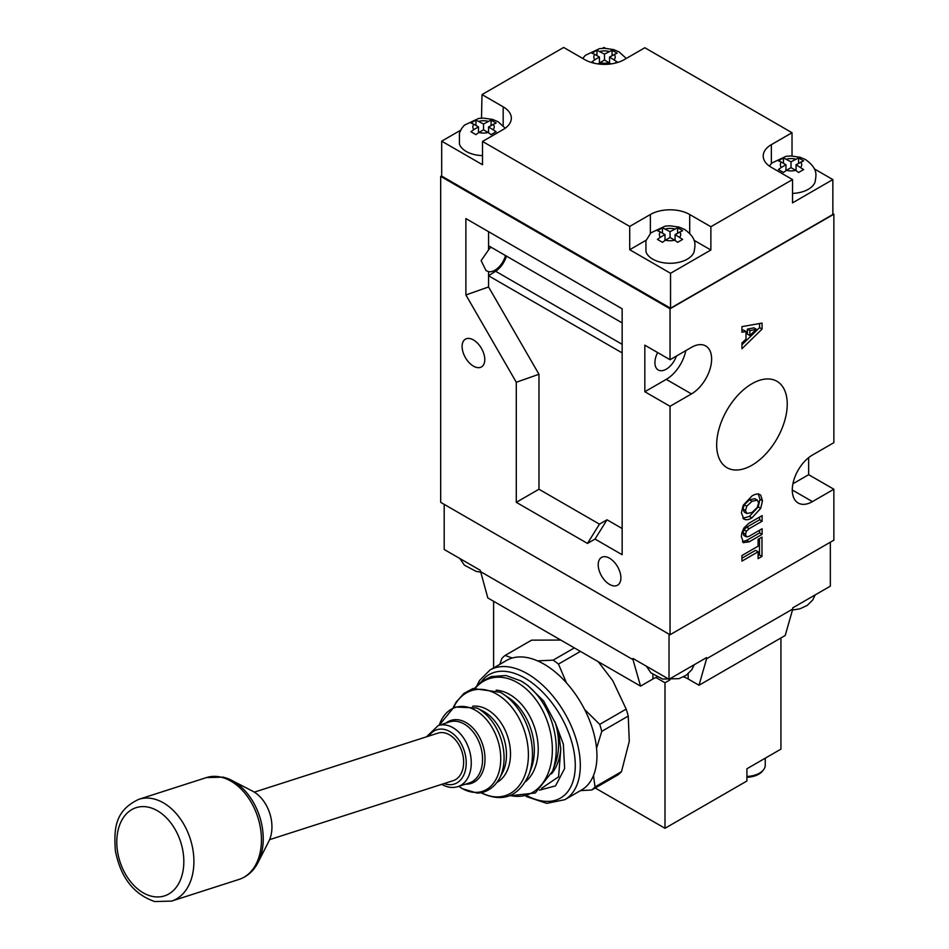 <?xml version="1.0" encoding="UTF-8"?>
<svg xmlns="http://www.w3.org/2000/svg" width="949" height="949" viewBox="0 0 949 949"><rect width="100%" height="100%" fill="white"/><g stroke="black" fill="none" stroke-linecap="round" stroke-linejoin="round"><path stroke-width="1.42" d="M614.477 63.31L617.111 61.887L609.543 57.059L617.111 53.156L612.069 50.25L612.069 55.6M611.037 63.927L604.501 59.965L604.501 54.14L596.945 50.25L596.945 55.6M597.977 63.927L604.501 59.965M594.857 59.716L599.46 57.059L594.857 54.39A10.688 6.169 0 0 0 594.857 59.716L591.903 61.887L594.525 63.31M604.501 54.14L612.069 50.25M599.46 62.1L599.709 62.729M599.46 57.059L599.46 62.883M594.857 54.39L591.903 53.156L596.945 50.25M609.543 57.059L609.543 62.883M609.543 62.1L609.294 62.729M792.024 155.956L792.024 132.718L644.834 47.747L624.169 59.668A27.806 16.05 0 0 1 584.845 59.668L563.67 47.45L482.009 94.592L481.499 118.174M646.115 240.239L629.709 249.717L670.54 273.288L710.872 250.002L710.872 226.728L792.534 179.575L792.534 202.861L832.854 179.575L814.325 168.875M832.854 179.575L832.854 214.498L670.54 308.211L441.688 176.087L441.688 141.164L482.519 164.735L482.519 141.448L629.709 226.431L629.709 249.717M605.438 48.28L604.003 47.45L602.485 48.328M460.609 130.238L441.688 141.164M670.54 273.288L670.54 308.211M482.519 141.448L503.184 129.515A27.806 16.05 0 0 0 511.333 118.174A27.806 16.05 0 0 0 503.184 106.822L482.009 94.592M710.872 226.728L689.698 214.498A27.806 16.05 0 0 0 650.373 214.498L629.709 226.431M792.024 132.718L771.359 144.651A27.806 16.05 0 0 0 763.21 156.004A27.806 16.05 0 0 0 771.359 167.356L792.534 179.575M710.872 250.002L693.956 240.239M792.534 193.406A24.496 14.14 0 0 0 815.108 181.864C816.223 174.652 818.145 168.875 805.701 159.669L800.173 157.285L791.003 155.944L786.033 156.324L771.905 162.991L769.319 166.039M781.371 167.392L785.974 164.735L781.371 162.077A10.688 6.169 0 0 0 781.371 167.392L778.417 169.574L783.459 172.481L786.413 170.31A10.688 6.169 0 0 0 795.63 170.31L798.572 172.481L803.613 169.574L796.057 164.735L803.613 160.844L798.572 157.925L798.572 163.275M798.572 157.925L791.015 161.828L783.459 157.925L783.459 163.275M791.015 161.828L791.015 167.641L786.413 170.31M785.974 169.776L786.223 170.417M785.974 164.735L785.974 170.571M781.371 162.077L778.417 160.844L783.459 157.925M795.63 170.31L791.015 167.641M796.057 164.735L796.057 170.571M796.057 169.776L795.808 170.417M480.253 571.452L632.983 659.638L640.551 686.127L487.81 597.941L480.253 570.29L444.203 549.483L444.203 504.37M669.033 634.169L669.033 679.282L706.578 657.598L706.578 658.76L792.783 608.997L792.783 607.834L830.339 586.15L830.339 542.211M669.033 679.282L632.983 658.476L632.983 659.638M792.783 608.997L785.214 635.486L699.022 685.249L706.578 658.76M683.505 676.862A24.947 14.401 180 0 1 688.179 678.986L699.022 685.249M640.551 686.127L652.9 678.986A24.947 14.401 180 0 1 657.005 677.076M652.71 259.136A24.496 14.14 0 0 0 677.301 262.648A24.496 14.14 0 0 0 694.122 251.71C695.237 244.498 697.171 238.721 684.727 229.516L679.199 227.131L670.018 225.791L665.059 226.17L650.919 232.837L645.937 240.761L645.949 251.71A24.496 14.14 0 0 0 652.71 259.136M660.385 237.238L665 234.581L660.385 231.924A10.688 6.169 0 0 0 660.385 237.238L657.432 239.421L662.473 242.327L665.427 240.156A10.688 6.169 0 0 0 674.644 240.156L677.598 242.327L682.639 239.421L675.083 234.581L682.639 230.69L677.598 227.772L677.598 233.122M677.598 227.772L670.041 231.675L662.473 227.772L662.473 233.122M670.041 231.675L670.041 237.487L665.427 240.156M665 239.623L665.249 240.263M665 234.581L665 240.417M660.385 231.924L657.432 230.69L662.473 227.772M674.644 240.156L670.041 237.487M675.083 234.581L675.083 240.417M675.083 239.623L674.834 240.263M595.201 787.99L665 828.287L746.91 781.003L746.91 768.773L780.932 749.129L780.932 637.953M669.935 679.923L665 682.77L665 828.287M665 682.77L655.889 677.515M493.61 601.286L493.61 667.93M593.493 775.547L595.023 786.935A80.202 46.299 60 0 1 591.737 789.995L618.202 774.716A80.202 46.299 -120 0 0 621.488 771.656L629.282 741.311L628.25 716.068A80.202 46.299 -120 0 0 627.277 712.592A80.202 46.299 -120 0 0 626.174 709.105L612.757 680.658L598.238 661.702M584.608 709.472L599.721 724.384A80.202 46.299 60 0 1 600.812 727.871A80.202 46.299 60 0 1 601.785 731.347L628.25 716.068M599.721 724.384L626.174 709.105M537.537 660.86L553.113 660.16A80.202 46.299 60 0 1 558.486 664.075L580.42 651.405M558.486 664.075L566.446 682.853M553.113 660.16L574.347 647.906M560.752 640.053L531.582 640.16L505.117 655.427L512.211 658.048M499.815 664.347L501.831 658.487A80.202 46.299 60 0 1 505.117 655.427M591.737 789.995L580.539 790.612M595.023 786.935L621.488 771.656M601.785 731.347L596.553 748.227M223.928 777.385A52.456 36.121 72.2 0 1 231.698 780.351L252.659 791.193A32.076 22.088 72.2 0 1 268.781 841.395L258.081 862.416C253.715 870.909 247.404 876.568 239.124 879.391A53.464 36.821 -107.8 0 0 260.37 827.575A53.464 36.821 -107.8 0 0 221.366 777.231A53.464 36.821 -107.8 0 0 206.407 777.587L223.252 777.136L231.698 780.351A52.456 36.121 72.2 0 1 258.081 862.416M746.91 776.436A19.609 11.317 0 0 0 763.542 769.758L762.605 770.968A18.577 10.724 180 0 1 746.91 777.29M763.542 769.758A19.609 11.317 0 0 0 765.25 765.143L765.25 758.18M520.954 680.931A61.863 42.598 72.2 0 1 524.062 682.877A61.863 42.598 72.2 0 1 552.484 771.335L555.355 763.554A53.18 36.62 -107.8 0 0 555.426 723.185L559.115 736.116L560.788 749.152A52.99 36.489 72.2 0 1 551.476 773.874M269.587 839.651L453.219 780.647A24.947 17.177 -107.8 0 0 463.527 759.485A24.947 17.177 -107.8 0 0 449.411 734.799A24.947 17.177 -107.8 0 0 437.952 733.138L254.32 792.142M541.582 788.322L558.593 776.78L560.788 749.152M596.945 755.819A74.852 43.215 60 0 1 581.44 790.078L564.809 799.687A74.852 43.215 60 0 0 580.313 765.416A74.852 43.215 60 0 0 547.632 690.089A74.852 43.215 60 0 0 489.957 670.041L506.588 660.433A74.852 43.215 60 0 1 564.275 680.492A74.852 43.215 60 0 1 596.945 755.819M555.426 723.185L543.599 700.967L527.751 685.38L520.882 680.884L505.864 675.498L491.108 676.601L481.131 681.845L474.915 687.966M505.224 128.21L498.213 121.828L492.685 119.444L483.504 118.115L478.545 118.495L464.405 125.149L461.688 128.412L459.435 133.085L459.435 144.034A24.496 14.14 0 0 0 466.208 151.449A24.496 14.14 0 0 0 482.519 155.589M473.871 129.562L478.486 126.905L473.871 124.236A10.688 6.169 0 0 0 473.871 129.562L470.929 131.733L475.959 134.639L478.913 132.469A10.688 6.169 0 0 0 488.13 132.469L491.084 134.639L496.125 131.733L488.569 126.905L496.125 123.002L491.084 120.096L491.084 125.446M491.084 120.096L483.527 123.987L475.959 120.096L475.959 125.446M483.527 123.987L483.527 129.811L478.913 132.469M478.486 131.947L478.735 132.575M478.486 126.905L478.486 132.73M473.871 124.236L470.929 123.002L475.959 120.096M488.13 132.469L483.527 129.811M488.569 126.905L488.569 132.73M488.569 131.947L488.32 132.575M473.444 339.944A16.038 9.265 -120 0 0 465.425 339.149A16.038 9.265 -120 0 0 462.97 351.996A16.038 9.265 -120 0 0 473.444 366.136A16.038 9.265 -120 0 0 481.463 366.931A16.038 9.265 -120 0 0 483.919 354.072A16.038 9.265 -120 0 0 473.444 339.944M609.543 558.214A16.038 9.265 -120 0 0 601.524 557.419A16.038 9.265 -120 0 0 599.068 570.266A16.038 9.265 -120 0 0 609.543 584.406A16.038 9.265 -120 0 0 617.562 585.201A16.038 9.265 -120 0 0 620.029 572.342A16.038 9.265 -120 0 0 609.543 558.214M676.412 356.041A16.038 9.265 -60 0 1 666.257 369.185A16.038 9.265 -60 0 1 658.238 369.98A16.038 9.265 -60 0 1 657.633 352.565M505.497 255.554A16.038 9.265 -60 0 1 494.868 270.24A16.038 9.265 -60 0 1 488.569 271.663L488.569 275.779L622.153 352.898M751.952 465.224A49.906 28.814 120 0 0 784.633 420.976A49.906 28.814 120 0 0 776.59 381.095A49.906 28.814 120 0 0 751.952 383.74A49.906 28.814 120 0 0 719.437 427.43A49.906 28.814 120 0 0 726.697 467.513A49.906 28.814 120 0 0 751.952 465.224M441.688 175.79L440.68 176.372L440.68 502.329L670.041 634.751L833.863 540.171L833.863 489.233L812.439 501.606A28.517 16.465 120 0 1 798.18 503.017A28.517 16.465 120 0 1 793.815 480.17A28.517 16.465 120 0 1 812.439 455.046L833.863 442.673L833.863 214.213L832.854 213.632M758.109 551.784L758.109 558.629L761.988 556.387L761.988 537.098L758.109 539.34L758.109 546.185L741.928 555.533L741.928 561.132L758.109 551.784L755.594 550.325L741.928 558.214M743.269 542.603L749.152 541.843L762.118 534.358L762.118 528.759L748.998 536.339L746.412 536.873L745.511 534.24L746.389 531.274L749.176 528.676L762.118 521.203L762.118 515.604L748.88 523.255L743.945 527.929L741.904 532.697L741.383 536.719L743.541 542.757M743.162 518.51C745.416 520.325 748.334 520.111 751.916 517.869L760.73 508.367L762.474 500.716L760.73 495.212C758.429 493.48 755.499 493.753 751.916 496.03L743.162 505.354L741.383 512.887L744.016 519.186M758.951 494.18L759.912 494.583M745.985 331.462L745.985 339.161L741.928 342.992L741.928 348.746L762.083 329.089L762.083 323.099L741.928 326.622L741.928 332.245L745.985 331.462L743.47 330.003L741.928 330.299M440.68 176.372L670.041 308.793L833.863 214.213M670.041 308.793L670.041 359.73L691.465 347.358A28.517 16.465 120 0 1 705.712 345.946A28.517 16.465 120 0 1 710.089 368.793A28.517 16.465 120 0 1 691.465 393.918L670.041 406.291L670.041 634.751M465.888 294.949L465.888 218.578L622.153 308.793L622.153 554.714L595.035 539.068L587.478 543.433L516.292 502.329L516.292 382.257L465.888 294.949L488.569 286.966L538.973 374.274L538.973 489.233L599.46 524.156L607.028 519.791L622.153 528.522M670.041 359.73L644.834 345.175L644.834 391.735L670.041 406.291M792.913 483.776L808.655 474.69L808.655 457.632M808.655 474.69L833.863 489.233M622.153 322.897L488.569 245.779L488.569 249.884L481.131 260.643L485.983 270.536L488.569 271.663M488.569 249.884A16.038 9.265 -60 0 1 490.918 247.143M644.834 391.735L666.257 379.375A28.517 16.465 120 0 0 685.783 350.632M506.469 256.111A17.817 10.285 120 0 1 495.592 271.248L488.569 275.779L488.569 286.966M488.569 231.675L488.569 245.779M516.292 502.329L538.973 489.233M599.46 524.156L587.478 543.433M607.028 519.791L595.035 539.068M516.292 382.257L538.973 374.274M741.928 344.831L759.568 327.63L759.568 323.538M749.864 335.519L747.349 334.06L747.349 329.137L753.862 327.856L756.389 329.303L749.864 335.519L749.864 330.596L756.389 329.303M759.568 327.63L762.083 329.089M747.349 329.137L749.864 330.596M742.913 518.249L749.402 516.41L758.204 506.908L759.959 499.257L758.204 493.753M746.78 513.504L744.265 512.057L742.984 509.055L744.265 504.738L749.508 499.826L754.799 498.664L757.314 500.123L758.595 502.946L757.314 507.43L752.023 512.484L746.78 513.504L745.511 510.515L746.78 506.197L752.023 501.286L757.314 500.123M759.959 499.257L762.474 500.716M758.204 506.908L760.73 508.367M749.402 516.41L751.916 517.869M744.265 504.738L746.78 506.197M749.508 499.826L752.023 501.286M742.984 509.055L745.511 510.515M742.426 541.713L746.638 540.396L759.603 532.911L762.118 534.358M746.638 540.396L749.152 541.843M746.412 536.873L743.886 535.414L742.984 532.78L743.862 529.827L746.661 527.217L759.603 519.744L759.603 517.063M759.603 519.744L762.118 521.203M746.661 527.217L749.176 528.676M743.862 529.827L746.389 531.274M742.984 532.78L745.511 534.24M759.603 532.911L759.603 530.218M758.109 555.711L759.473 554.928L759.473 538.558M759.473 554.928L761.988 556.387M614.157 59.716A10.688 6.169 0 0 0 614.157 54.39M599.898 62.622A10.688 6.169 0 0 0 609.116 62.622M609.116 51.483A10.688 6.169 0 0 0 599.898 51.483M771.359 163.536L771.359 144.651M689.698 233.383L689.698 214.498M650.373 233.383L650.373 214.498M503.184 125.695L503.184 106.822M800.671 167.392A10.688 6.169 0 0 0 800.671 162.077M795.63 159.159A10.688 6.169 0 0 0 786.413 159.159M688.179 673.766L688.179 678.986M652.9 674.585L652.9 678.986M679.686 237.238A10.688 6.169 0 0 0 679.686 231.924M674.644 229.006A10.688 6.169 0 0 0 665.427 229.006M149.1 807.35A46.335 31.91 -107.8 0 0 116.81 843.566A46.335 31.91 -107.8 0 0 151.52 896.212A46.335 31.91 -107.8 0 0 183.809 859.984A46.335 31.91 -107.8 0 0 149.1 807.35M171.591 901.099L154.746 901.55C133.69 894.338 120.57 877.374 115.363 850.66C113.951 829.438 114.402 810.731 138.874 799.295A53.464 36.821 72.2 0 1 153.833 798.928A53.464 36.821 72.2 0 1 192.837 849.284A53.464 36.821 72.2 0 1 171.591 901.099L239.124 879.391M496.125 690.148A49.882 34.342 72.2 0 1 509.767 694.549A49.882 34.342 72.2 0 1 537.134 737.373A49.882 34.342 72.2 0 1 525.544 781.691M472.614 706.234A40.309 27.758 72.2 0 1 487.513 709.71A40.309 27.758 72.2 0 1 510.04 747.005A40.309 27.758 72.2 0 1 497.062 782.32M476.825 707.99A44.603 30.712 72.2 0 1 478.64 708.962A44.603 30.712 72.2 0 1 499.459 778.441L502.412 772.842A39.277 27.047 -107.8 0 0 484.085 711.679A39.277 27.047 -107.8 0 0 482.483 710.813L476.825 707.99L454.144 706.958L439.173 725.25M458.841 786.33A44.081 30.356 -107.8 0 0 462.104 788.453A44.081 30.356 -107.8 0 0 500.016 767.409A44.081 30.356 -107.8 0 0 475.591 710.374A44.081 30.356 -107.8 0 0 439.209 725.238M481.143 792.581A55.172 37.996 -107.8 0 0 527.608 764.941A55.172 37.996 -107.8 0 0 496.92 694.253A55.172 37.996 -107.8 0 0 453.693 707.171M510.301 795.523A61.116 42.088 -107.8 0 0 552.211 754.455A61.116 42.088 -107.8 0 0 517.49 682.663A61.116 42.088 -107.8 0 0 475.674 687.788M531.345 768.085A49.134 33.832 -107.8 0 0 508.771 697.835L503.29 694.122A56.062 38.612 72.2 0 1 529.056 774.289L531.345 768.085M469.162 783.008A32.076 22.088 -107.8 0 0 482.412 755.807A32.076 22.088 -107.8 0 0 464.263 724.063A32.076 22.088 -107.8 0 0 449.541 721.928L438.236 725.558A32.076 22.088 72.2 0 1 452.958 727.693A32.076 22.088 72.2 0 1 471.119 759.437A32.076 22.088 72.2 0 1 457.869 786.638L469.162 783.008M445.935 723.079A33.096 22.788 72.2 0 1 466.137 722.616A33.096 22.788 72.2 0 1 485.01 759.307A33.096 22.788 72.2 0 1 465.556 784.171M444.168 783.554A28.517 19.632 -107.8 0 0 466.018 766.673A28.517 19.632 -107.8 0 0 449.956 731.643A28.517 19.632 -107.8 0 0 428.901 736.044M527.751 796.104A71.294 41.163 -120 0 0 575.272 765.416A71.294 41.163 -120 0 0 538.249 687.93A71.294 41.163 -120 0 0 481.558 681.512M554.975 721.94L563.35 744.123L564.631 768.512L555.509 785.891L539.495 790.126M500.479 692.355A56.062 38.612 72.2 0 1 503.29 694.122L500.408 692.319L473.041 688.511L463.942 693.387L456.054 702.236L453.278 707.373M493.172 129.562A10.688 6.169 0 0 0 493.172 124.236M488.13 121.33A10.688 6.169 0 0 0 478.913 121.33M792.273 489.969L812.439 501.606M666.257 379.375L691.465 393.918M495.592 271.248L622.153 344.309M626.269 58.458L619.199 51.981L613.671 49.597L604.489 48.269L599.531 48.648L585.391 55.303L582.733 58.458M655.783 300.56L655.783 299.694M138.874 799.295L206.407 777.587M499.459 778.441C492.389 791.49 480.099 793.649 476.505 792.913L462.424 788.726L458.794 786.341M438.236 725.558L426.469 736.827M441.736 784.337L441.902 784.432C447.276 787.492 452.602 788.228 457.869 786.638M526.173 796.484L546.731 803.364L564.809 799.687M476.967 685.605L479.53 680.48L489.957 670.041M509.566 795.82L535.307 792.973L552.484 771.335M480.585 792.593C502.567 803.056 518.723 796.946 529.056 774.289M497.786 209.349L497.786 208.472M469.269 192.884L469.269 192.006M694.194 664.751L691.785 669.745L686.269 675.237L679.021 678.642L662.639 679.069L650.884 672.841L646.399 666.21M815.179 594.904L812.771 599.898L807.255 605.391L800.007 608.795L792.486 610.041M480.431 572.093L476.125 571.381L464.369 565.165L459.885 558.534"/></g></svg>
